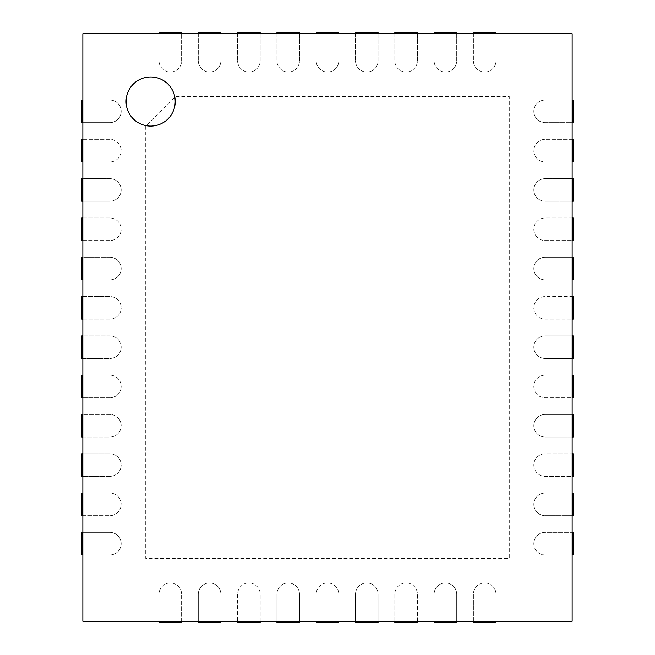 <?xml version="1.0" encoding="UTF-8"?>
<svg xmlns="http://www.w3.org/2000/svg" width="655" height="655" viewBox="0 0 655 655"><rect width="100%" height="100%" fill="white"/><g stroke="black" fill="none" stroke-linecap="round" stroke-linejoin="round"><path stroke-width="0.49" stroke-dasharray="3.27 2.46" d="M220.899 622.25L220.899 594.249A11.299 11.299 0 0 0 209.6 582.95A11.299 11.299 0 0 0 198.301 594.249L198.301 622.25L220.899 622.25M159.001 33.733L181.599 33.733L181.599 60.751A11.299 11.299 0 0 1 170.3 72.05A11.299 11.299 0 0 1 159.001 60.751L159.001 33.733L82.858 33.733L82.858 100.051L109.876 100.051A11.299 11.299 0 0 1 121.175 111.35A11.299 11.299 0 0 1 109.876 122.649L82.858 122.649L82.858 139.351L109.876 139.351A11.299 11.299 0 0 1 121.175 150.65A11.299 11.299 0 0 1 109.876 161.949L82.858 161.949L82.858 178.651L109.876 178.651A11.299 11.299 0 0 1 121.175 189.95A11.299 11.299 0 0 1 109.876 201.249L82.858 201.249L82.858 217.951L109.876 217.951A11.299 11.299 0 0 1 121.175 229.25A11.299 11.299 0 0 1 109.876 240.549L82.858 240.549L82.858 257.251L109.876 257.251A11.299 11.299 0 0 1 121.175 268.55A11.299 11.299 0 0 1 109.876 279.849L82.858 279.849L82.858 296.551L109.876 296.551A11.299 11.299 0 0 1 121.175 307.85A11.299 11.299 0 0 1 109.876 319.149L82.858 319.149L82.858 335.851L109.876 335.851A11.299 11.299 0 0 1 121.175 347.15A11.299 11.299 0 0 1 109.876 358.449L82.858 358.449L82.858 375.151L109.876 375.151A11.299 11.299 0 0 1 121.175 386.45A11.299 11.299 0 0 1 109.876 397.749L82.858 397.749L82.858 414.451L109.876 414.451A11.299 11.299 0 0 1 121.175 425.75A11.299 11.299 0 0 1 109.876 437.049L82.858 437.049L82.858 453.751L109.876 453.751A11.299 11.299 0 0 1 121.175 465.05A11.299 11.299 0 0 1 109.876 476.349L82.858 476.349L82.858 493.051L109.876 493.051A11.299 11.299 0 0 1 121.175 504.35A11.299 11.299 0 0 1 109.876 515.649L82.858 515.649L82.858 532.351L109.876 532.351A11.299 11.299 0 0 1 121.175 543.65A11.299 11.299 0 0 1 109.876 554.949L82.858 554.949L82.858 621.267L159.001 621.267L159.001 594.249A11.299 11.299 0 0 1 170.3 582.95A11.299 11.299 0 0 1 181.599 594.249L181.599 621.267L198.301 621.267L198.301 594.249A11.299 11.299 0 0 1 209.6 582.95A11.299 11.299 0 0 1 220.899 594.249L220.899 621.267L237.601 621.267L237.601 594.249A11.299 11.299 0 0 1 248.9 582.95A11.299 11.299 0 0 1 260.199 594.249L260.199 621.267L276.901 621.267L276.901 594.249A11.299 11.299 0 0 1 288.2 582.95A11.299 11.299 0 0 1 299.499 594.249L299.499 621.267L316.201 621.267L316.201 594.249A11.299 11.299 0 0 1 327.5 582.95A11.299 11.299 0 0 1 338.799 594.249L338.799 621.267L355.501 621.267L355.501 594.249A11.299 11.299 0 0 1 366.8 582.95A11.299 11.299 0 0 1 378.099 594.249L378.099 621.267L394.801 621.267L394.801 594.249A11.299 11.299 0 0 1 406.1 582.95A11.299 11.299 0 0 1 417.399 594.249L417.399 621.267L434.101 621.267L434.101 594.249A11.299 11.299 0 0 1 445.4 582.95A11.299 11.299 0 0 1 456.699 594.249L456.699 621.267L473.401 621.267L473.401 594.249A11.299 11.299 0 0 1 484.7 582.95A11.299 11.299 0 0 1 495.999 594.249L495.999 621.267L572.142 621.267L572.142 554.949L545.124 554.949A11.299 11.299 0 0 1 533.825 543.65A11.299 11.299 0 0 1 545.124 532.351L572.142 532.351L572.142 515.649L545.124 515.649A11.299 11.299 0 0 1 533.825 504.35A11.299 11.299 0 0 1 545.124 493.051L572.142 493.051L572.142 476.349L545.124 476.349A11.299 11.299 0 0 1 533.825 465.05A11.299 11.299 0 0 1 545.124 453.751L572.142 453.751L572.142 437.049L545.124 437.049A11.299 11.299 0 0 1 533.825 425.75A11.299 11.299 0 0 1 545.124 414.451L572.142 414.451L572.142 397.749L545.124 397.749A11.299 11.299 0 0 1 533.825 386.45A11.299 11.299 0 0 1 545.124 375.151L572.142 375.151L572.142 358.449L545.124 358.449A11.299 11.299 0 0 1 533.825 347.15A11.299 11.299 0 0 1 545.124 335.851L572.142 335.851L572.142 319.149L545.124 319.149A11.299 11.299 0 0 1 533.825 307.85A11.299 11.299 0 0 1 545.124 296.551L572.142 296.551L572.142 279.849L545.124 279.849A11.299 11.299 0 0 1 533.825 268.55A11.299 11.299 0 0 1 545.124 257.251L572.142 257.251L572.142 240.549L545.124 240.549A11.299 11.299 0 0 1 533.825 229.25A11.299 11.299 0 0 1 545.124 217.951L572.142 217.951L572.142 201.249L545.124 201.249A11.299 11.299 0 0 1 533.825 189.95A11.299 11.299 0 0 1 545.124 178.651L572.142 178.651L572.142 161.949L545.124 161.949A11.299 11.299 0 0 1 533.825 150.65A11.299 11.299 0 0 1 545.124 139.351L572.142 139.351L572.142 122.649L545.124 122.649A11.299 11.299 0 0 1 533.825 111.35A11.299 11.299 0 0 1 545.124 100.051L572.142 100.051L572.142 33.733L495.999 33.733L495.999 60.751A11.299 11.299 0 0 1 484.7 72.05A11.299 11.299 0 0 1 473.401 60.751L473.401 33.733L495.999 33.733M456.699 33.733L456.699 60.751A11.299 11.299 0 0 1 445.4 72.05A11.299 11.299 0 0 1 434.101 60.751L434.101 33.733L473.401 33.733M417.399 33.733L417.399 60.751A11.299 11.299 0 0 1 406.1 72.05A11.299 11.299 0 0 1 394.801 60.751L394.801 33.733L434.101 33.733M378.099 33.733L378.099 60.751A11.299 11.299 0 0 1 366.8 72.05A11.299 11.299 0 0 1 355.501 60.751L355.501 33.733L394.801 33.733M338.799 33.733L338.799 60.751A11.299 11.299 0 0 1 327.5 72.05A11.299 11.299 0 0 1 316.201 60.751L316.201 33.733L355.501 33.733M299.499 33.733L299.499 60.751A11.299 11.299 0 0 1 288.2 72.05A11.299 11.299 0 0 1 276.901 60.751L276.901 33.733L316.201 33.733M260.199 33.733L260.199 60.751A11.299 11.299 0 0 1 248.9 72.05A11.299 11.299 0 0 1 237.601 60.751L237.601 33.733L276.901 33.733M220.899 33.733L220.899 60.751A11.299 11.299 0 0 1 209.6 72.05A11.299 11.299 0 0 1 198.301 60.751L198.301 33.733L237.601 33.733M181.599 33.733L198.301 33.733M145.737 126.087L145.737 558.387L509.262 558.387L509.262 96.612L175.213 96.612L145.737 126.087L145.737 558.387L509.262 558.387L509.262 96.612L175.213 96.612L145.737 126.087M159.001 621.267L181.599 621.267M198.301 621.267L220.899 621.267M237.601 621.267L260.199 621.267M276.901 621.267L299.499 621.267M316.201 621.267L338.799 621.267M355.501 621.267L378.099 621.267M394.801 621.267L417.399 621.267M434.101 621.267L456.699 621.267M473.401 621.267L495.999 621.267M82.858 554.949L82.858 532.351M82.858 515.649L82.858 493.051M82.858 476.349L82.858 453.751M82.858 437.049L82.858 414.451M82.858 397.749L82.858 375.151M82.858 358.449L82.858 335.851M82.858 319.149L82.858 296.551M82.858 279.849L82.858 257.251M82.858 240.549L82.858 217.951M82.858 201.249L82.858 178.651M82.858 161.949L82.858 139.351M82.858 122.649L82.858 100.051M159.001 32.75L159.001 60.751A11.299 11.299 0 0 0 170.3 72.05A11.299 11.299 0 0 0 181.599 60.751L181.599 32.75L159.001 32.75M109.876 100.051L81.875 100.051L81.875 122.649L109.876 122.649A11.299 11.299 0 0 0 121.175 111.35A11.299 11.299 0 0 0 109.876 100.051M198.301 32.75L198.301 60.751A11.299 11.299 0 0 0 209.6 72.05A11.299 11.299 0 0 0 220.899 60.751L220.899 32.75L198.301 32.75M109.876 139.351L81.875 139.351L81.875 161.949L109.876 161.949A11.299 11.299 0 0 0 121.175 150.65A11.299 11.299 0 0 0 109.876 139.351M237.601 32.75L237.601 60.751A11.299 11.299 0 0 0 248.9 72.05A11.299 11.299 0 0 0 260.199 60.751L260.199 32.75L237.601 32.75M109.876 178.651L81.875 178.651L81.875 201.249L109.876 201.249A11.299 11.299 0 0 0 121.175 189.95A11.299 11.299 0 0 0 109.876 178.651M276.901 32.75L276.901 60.751A11.299 11.299 0 0 0 288.2 72.05A11.299 11.299 0 0 0 299.499 60.751L299.499 32.75L276.901 32.75M109.876 217.951L81.875 217.951L81.875 240.549L109.876 240.549A11.299 11.299 0 0 0 121.175 229.25A11.299 11.299 0 0 0 109.876 217.951M316.201 32.75L316.201 60.751A11.299 11.299 0 0 0 327.5 72.05A11.299 11.299 0 0 0 338.799 60.751L338.799 32.75L316.201 32.75M109.876 257.251L81.875 257.251L81.875 279.849L109.876 279.849A11.299 11.299 0 0 0 121.175 268.55A11.299 11.299 0 0 0 109.876 257.251M355.501 32.75L355.501 60.751A11.299 11.299 0 0 0 366.8 72.05A11.299 11.299 0 0 0 378.099 60.751L378.099 32.75L355.501 32.75M109.876 296.551L81.875 296.551L81.875 319.149L109.876 319.149A11.299 11.299 0 0 0 121.175 307.85A11.299 11.299 0 0 0 109.876 296.551M394.801 32.75L394.801 60.751A11.299 11.299 0 0 0 406.1 72.05A11.299 11.299 0 0 0 417.399 60.751L417.399 32.75L394.801 32.75M109.876 335.851L81.875 335.851L81.875 358.449L109.876 358.449A11.299 11.299 0 0 0 121.175 347.15A11.299 11.299 0 0 0 109.876 335.851M434.101 32.75L434.101 60.751A11.299 11.299 0 0 0 445.4 72.05A11.299 11.299 0 0 0 456.699 60.751L456.699 32.75L434.101 32.75M109.876 375.151L81.875 375.151L81.875 397.749L109.876 397.749A11.299 11.299 0 0 0 121.175 386.45A11.299 11.299 0 0 0 109.876 375.151M473.401 32.75L473.401 60.751A11.299 11.299 0 0 0 484.7 72.05A11.299 11.299 0 0 0 495.999 60.751L495.999 32.75L473.401 32.75M109.876 414.451L81.875 414.451L81.875 437.049L109.876 437.049A11.299 11.299 0 0 0 121.175 425.75A11.299 11.299 0 0 0 109.876 414.451M572.142 554.949L572.142 532.351M572.142 515.649L572.142 493.051M572.142 476.349L572.142 453.751M572.142 437.049L572.142 414.451M572.142 397.749L572.142 375.151M572.142 358.449L572.142 335.851M572.142 319.149L572.142 296.551M572.142 279.849L572.142 257.251M572.142 240.549L572.142 217.951M572.142 201.249L572.142 178.651M572.142 161.949L572.142 139.351M572.142 122.649L572.142 100.051M109.876 453.751L81.875 453.751L81.875 476.349L109.876 476.349A11.299 11.299 0 0 0 121.175 465.05A11.299 11.299 0 0 0 109.876 453.751M573.125 100.051L545.124 100.051A11.299 11.299 0 0 0 533.825 111.35A11.299 11.299 0 0 0 545.124 122.649L573.125 122.649L573.125 100.051M109.876 493.051L81.875 493.051L81.875 515.649L109.876 515.649A11.299 11.299 0 0 0 121.175 504.35A11.299 11.299 0 0 0 109.876 493.051M573.125 139.351L545.124 139.351A11.299 11.299 0 0 0 533.825 150.65A11.299 11.299 0 0 0 545.124 161.949L573.125 161.949L573.125 139.351M109.876 532.351L81.875 532.351L81.875 554.949L109.876 554.949A11.299 11.299 0 0 0 121.175 543.65A11.299 11.299 0 0 0 109.876 532.351M573.125 178.651L545.124 178.651A11.299 11.299 0 0 0 533.825 189.95A11.299 11.299 0 0 0 545.124 201.249L573.125 201.249L573.125 178.651M573.125 217.951L545.124 217.951A11.299 11.299 0 0 0 533.825 229.25A11.299 11.299 0 0 0 545.124 240.549L573.125 240.549L573.125 217.951M159.001 594.249L159.001 622.25L181.599 622.25L181.599 594.249A11.299 11.299 0 0 0 170.3 582.95A11.299 11.299 0 0 0 159.001 594.249M573.125 257.251L545.124 257.251A11.299 11.299 0 0 0 533.825 268.55A11.299 11.299 0 0 0 545.124 279.849L573.125 279.849L573.125 257.251M573.125 296.551L545.124 296.551A11.299 11.299 0 0 0 533.825 307.85A11.299 11.299 0 0 0 545.124 319.149L573.125 319.149L573.125 296.551M237.601 594.249L237.601 622.25L260.199 622.25L260.199 594.249A11.299 11.299 0 0 0 248.9 582.95A11.299 11.299 0 0 0 237.601 594.249M573.125 335.851L545.124 335.851A11.299 11.299 0 0 0 533.825 347.15A11.299 11.299 0 0 0 545.124 358.449L573.125 358.449L573.125 335.851M276.901 594.249L276.901 622.25L299.499 622.25L299.499 594.249A11.299 11.299 0 0 0 288.2 582.95A11.299 11.299 0 0 0 276.901 594.249M573.125 375.151L545.124 375.151A11.299 11.299 0 0 0 533.825 386.45A11.299 11.299 0 0 0 545.124 397.749L573.125 397.749L573.125 375.151M316.201 594.249L316.201 622.25L338.799 622.25L338.799 594.249A11.299 11.299 0 0 0 327.5 582.95A11.299 11.299 0 0 0 316.201 594.249M573.125 414.451L545.124 414.451A11.299 11.299 0 0 0 533.825 425.75A11.299 11.299 0 0 0 545.124 437.049L573.125 437.049L573.125 414.451M355.501 594.249L355.501 622.25L378.099 622.25L378.099 594.249A11.299 11.299 0 0 0 366.8 582.95A11.299 11.299 0 0 0 355.501 594.249M573.125 453.751L545.124 453.751A11.299 11.299 0 0 0 533.825 465.05A11.299 11.299 0 0 0 545.124 476.349L573.125 476.349L573.125 453.751M394.801 594.249L394.801 622.25L417.399 622.25L417.399 594.249A11.299 11.299 0 0 0 406.1 582.95A11.299 11.299 0 0 0 394.801 594.249M573.125 493.051L545.124 493.051A11.299 11.299 0 0 0 533.825 504.35A11.299 11.299 0 0 0 545.124 515.649L573.125 515.649L573.125 493.051M434.101 594.249L434.101 622.25L456.699 622.25L456.699 594.249A11.299 11.299 0 0 0 445.4 582.95A11.299 11.299 0 0 0 434.101 594.249M573.125 532.351L545.124 532.351A11.299 11.299 0 0 0 533.825 543.65A11.299 11.299 0 0 0 545.124 554.949L573.125 554.949L573.125 532.351M473.401 594.249L473.401 622.25L495.999 622.25L495.999 594.249A11.299 11.299 0 0 0 484.7 582.95A11.299 11.299 0 0 0 473.401 594.249M150.65 126.087A24.562 24.562 0 0 0 171.921 89.244A24.562 24.562 0 0 0 129.379 89.244A24.562 24.562 0 0 0 150.65 126.087"/><path stroke-width="0.98" d="M198.301 621.267L198.301 622.25L220.899 622.25L220.899 621.267M82.858 621.267L572.142 621.267L572.142 33.733L82.858 33.733L82.858 621.267M181.599 33.733L181.599 32.75L159.001 32.75L159.001 33.733M82.858 100.051L81.875 100.051L81.875 122.649L82.858 122.649M220.899 33.733L220.899 32.75L198.301 32.75L198.301 33.733M82.858 139.351L81.875 139.351L81.875 161.949L82.858 161.949M260.199 33.733L260.199 32.75L237.601 32.75L237.601 33.733M82.858 178.651L81.875 178.651L81.875 201.249L82.858 201.249M299.499 33.733L299.499 32.75L276.901 32.75L276.901 33.733M82.858 217.951L81.875 217.951L81.875 240.549L82.858 240.549M338.799 33.733L338.799 32.75L316.201 32.75L316.201 33.733M82.858 257.251L81.875 257.251L81.875 279.849L82.858 279.849M378.099 33.733L378.099 32.75L355.501 32.75L355.501 33.733M82.858 296.551L81.875 296.551L81.875 319.149L82.858 319.149M417.399 33.733L417.399 32.75L394.801 32.75L394.801 33.733M82.858 335.851L81.875 335.851L81.875 358.449L82.858 358.449M456.699 33.733L456.699 32.75L434.101 32.75L434.101 33.733M82.858 375.151L81.875 375.151L81.875 397.749L82.858 397.749M495.999 33.733L495.999 32.75L473.401 32.75L473.401 33.733M82.858 414.451L81.875 414.451L81.875 437.049L82.858 437.049M82.858 453.751L81.875 453.751L81.875 476.349L82.858 476.349M572.142 122.649L573.125 122.649L573.125 100.051L572.142 100.051M82.858 493.051L81.875 493.051L81.875 515.649L82.858 515.649M572.142 161.949L573.125 161.949L573.125 139.351L572.142 139.351M82.858 532.351L81.875 532.351L81.875 554.949L82.858 554.949M572.142 201.249L573.125 201.249L573.125 178.651L572.142 178.651M572.142 240.549L573.125 240.549L573.125 217.951L572.142 217.951M159.001 621.267L159.001 622.25L181.599 622.25L181.599 621.267M572.142 279.849L573.125 279.849L573.125 257.251L572.142 257.251M572.142 319.149L573.125 319.149L573.125 296.551L572.142 296.551M237.601 621.267L237.601 622.25L260.199 622.25L260.199 621.267M572.142 358.449L573.125 358.449L573.125 335.851L572.142 335.851M276.901 621.267L276.901 622.25L299.499 622.25L299.499 621.267M572.142 397.749L573.125 397.749L573.125 375.151L572.142 375.151M316.201 621.267L316.201 622.25L338.799 622.25L338.799 621.267M572.142 437.049L573.125 437.049L573.125 414.451L572.142 414.451M355.501 621.267L355.501 622.25L378.099 622.25L378.099 621.267M572.142 476.349L573.125 476.349L573.125 453.751L572.142 453.751M394.801 621.267L394.801 622.25L417.399 622.25L417.399 621.267M572.142 515.649L573.125 515.649L573.125 493.051L572.142 493.051M434.101 621.267L434.101 622.25L456.699 622.25L456.699 621.267M572.142 554.949L573.125 554.949L573.125 532.351L572.142 532.351M473.401 621.267L473.401 622.25L495.999 622.25L495.999 621.267M150.65 126.087A24.562 24.562 0 0 1 129.379 89.244A24.562 24.562 0 0 1 171.921 89.244A24.562 24.562 0 0 1 150.65 126.087"/></g></svg>
